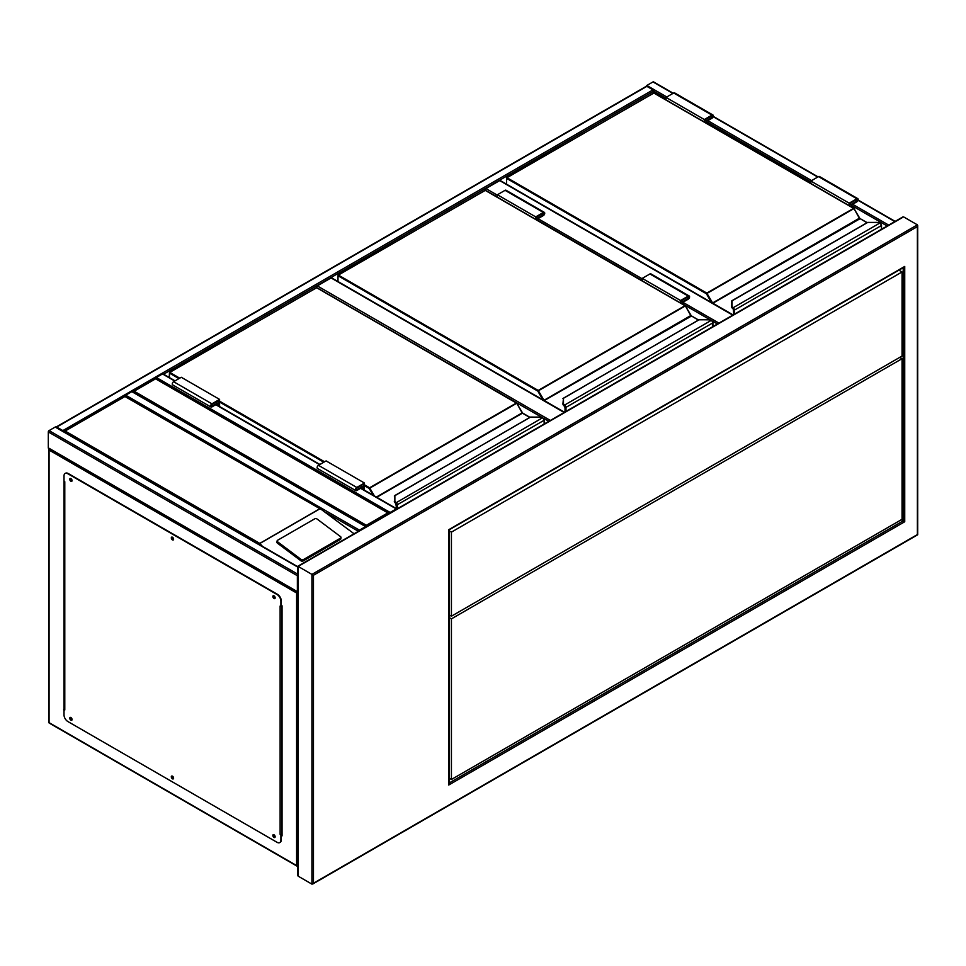 <?xml version="1.0" encoding="UTF-8"?>
<svg xmlns="http://www.w3.org/2000/svg" width="966" height="966" viewBox="0 0 966 966"><rect width="100%" height="100%" fill="white"/><g stroke="black" fill="none" stroke-linecap="round" stroke-linejoin="round"><path stroke-width="1.45" d="M497.405 196.967L485.137 190.23M485.137 189.891A1.087 0.628 -60 0 1 485.91 188.563L497.405 195.192M732.747 315.145L499.7 180.594L485.91 188.563M499.7 180.594A1.087 0.628 -60 0 1 500.243 180.545L733.061 314.964M541.998 417.409L316.534 287.578M316.534 287.228A1.087 0.628 -60 0 1 317.307 285.9L550.354 420.452M564.144 412.494L331.096 277.942L317.307 285.9M331.096 277.942A1.087 0.628 -60 0 1 331.64 277.882L564.458 412.301M366.355 525.275L387.813 512.886L389.346 513.779L155.598 378.829L132.608 392.099L134.141 391.218L366.355 525.275L366.355 527.05M646.145 86.385A1.087 0.628 -60 0 1 646.846 85.467L652.98 81.929A1.087 0.628 -60 0 1 653.523 81.868L673.217 93.243M297.83 574.661A1.087 0.628 120 0 0 297.371 575.724L297.371 591.651A1.087 0.628 120 0 0 297.83 592.194M49.061 448.296L49.061 450.059L49.061 448.296A1.087 0.628 -60 0 1 48.3 447.85L48.3 431.923A1.087 0.628 -60 0 1 49.061 430.595L55.195 427.057A1.087 0.628 -60 0 1 55.738 426.996L297.83 566.764M63.563 431.512A1.087 0.628 -120 0 0 62.862 430.595L56.728 427.057A1.087 0.628 -120 0 0 56.028 427.165M56.185 426.996L646.302 86.3A1.087 0.628 60 0 1 646.846 86.348L56.728 427.057M666.009 98.303L653.74 91.215A1.087 0.628 60 0 0 652.98 89.886L646.846 86.348M163.58 374.216L653.74 91.215L653.74 92.893M366.283 526.724A1.087 0.628 120 0 0 365.583 526.603L359.449 530.153A1.087 0.628 120 0 0 358.76 531.071M124.988 396.181A1.087 0.628 -60 0 1 125.701 395.191L359.449 530.153M366.126 526.555L132.378 391.604A1.087 0.628 -60 0 0 131.835 391.653L125.701 395.191M396.941 509.022A1.087 0.628 120 0 0 396.241 508.913L390.107 512.451A1.087 0.628 120 0 0 389.407 513.369M155.647 378.479A1.087 0.628 -60 0 1 156.359 377.501L162.493 373.951A1.087 0.628 -60 0 1 163.037 373.902L175.075 380.858M274.61 596.42L273.933 596.191L274.38 597.688L274.972 597.036M274.984 597.556L274.175 596.155M173.071 537.784L172.395 537.555L172.842 539.064L173.421 538.412M173.433 538.919L172.624 537.519M71.52 479.16L70.844 478.931L71.291 480.44L71.882 479.776M71.882 480.295L71.073 478.895M71.52 718.1L70.844 717.871L71.291 719.368L71.882 718.716M71.882 719.235L71.073 717.835M173.071 776.724L172.395 776.495L172.842 778.004L173.421 777.34M173.433 777.859L172.624 776.459M274.61 835.348L273.933 835.119L274.38 836.628L274.972 835.976M274.984 836.484L274.175 835.083M64.01 479.933L64.01 710.01M281.287 835.457L282.048 835.892L282.048 605.815L281.287 605.368M64.782 710.01A1.087 0.628 180 0 1 64.493 709.406L64.01 481.261L64.782 481.696L64.782 710.01L63.623 709.793M282.048 835.457L281.287 835.01M298.144 592.098L296.61 592.979L49.061 450.059L49.061 722.628L296.61 865.548L296.61 592.979M273.402 834.636A1.63 0.942 -120 0 0 273.378 835.964A1.63 0.942 -120 0 0 274.38 837.22A1.63 0.942 -120 0 0 274.984 837.377M274.006 834.793A1.63 0.942 -120 0 0 273.185 834.709A1.63 0.942 -120 0 0 272.943 836.013A1.63 0.942 -120 0 0 274.006 837.45A1.63 0.942 -120 0 0 274.815 837.522A1.63 0.942 -120 0 0 275.069 836.23A1.63 0.942 -120 0 0 274.006 834.793M171.851 776.012A1.63 0.942 -120 0 0 171.839 777.34A1.63 0.942 -120 0 0 172.842 778.596A1.63 0.942 -120 0 0 173.433 778.753M172.455 776.169A1.63 0.942 -120 0 0 171.646 776.084A1.63 0.942 -120 0 0 171.393 777.388A1.63 0.942 -120 0 0 172.455 778.825A1.63 0.942 -120 0 0 173.264 778.898A1.63 0.942 -120 0 0 173.518 777.594A1.63 0.942 -120 0 0 172.455 776.169M70.313 717.388A1.63 0.942 -120 0 0 70.289 718.716A1.63 0.942 -120 0 0 71.291 719.972A1.63 0.942 -120 0 0 71.895 720.117M70.904 717.533A1.63 0.942 -120 0 0 70.095 717.46A1.63 0.942 -120 0 0 69.842 718.764A1.63 0.942 -120 0 0 70.904 720.189A1.63 0.942 -120 0 0 71.725 720.274A1.63 0.942 -120 0 0 71.967 718.97A1.63 0.942 -120 0 0 70.904 717.533M70.313 478.448A1.63 0.942 -120 0 0 70.289 479.776A1.63 0.942 -120 0 0 71.291 481.032A1.63 0.942 -120 0 0 71.895 481.189M70.904 478.605A1.63 0.942 -120 0 0 70.095 478.52A1.63 0.942 -120 0 0 69.842 479.824A1.63 0.942 -120 0 0 70.904 481.261A1.63 0.942 -120 0 0 71.725 481.334A1.63 0.942 -120 0 0 71.967 480.03A1.63 0.942 -120 0 0 70.904 478.605M171.851 537.072A1.63 0.942 -120 0 0 171.839 538.4A1.63 0.942 -120 0 0 172.842 539.656A1.63 0.942 -120 0 0 173.433 539.813M172.455 537.229A1.63 0.942 -120 0 0 171.646 537.144A1.63 0.942 -120 0 0 171.393 538.448A1.63 0.942 -120 0 0 172.455 539.885A1.63 0.942 -120 0 0 173.264 539.958A1.63 0.942 -120 0 0 173.518 538.666A1.63 0.942 -120 0 0 172.455 537.229M273.402 595.708A1.63 0.942 -120 0 0 273.378 597.036A1.63 0.942 -120 0 0 274.38 598.292A1.63 0.942 -120 0 0 274.984 598.437M274.006 595.853A1.63 0.942 -120 0 0 273.185 595.768A1.63 0.942 -120 0 0 272.943 597.073A1.63 0.942 -120 0 0 274.006 598.509A1.63 0.942 -120 0 0 274.815 598.594A1.63 0.942 -120 0 0 275.069 597.29A1.63 0.942 -120 0 0 274.006 595.853M64.01 709.575L64.01 714.888A5.422 3.127 -120 0 0 67.837 721.517L277.061 842.316A5.422 3.127 -120 0 0 279.778 842.581A5.422 3.127 -120 0 0 280.901 840.106L281.178 834.515A1.087 0.628 180 0 1 280.128 834.346L280.128 606.032L280.901 606.479L280.901 601.166A5.422 3.127 -120 0 0 277.061 594.525L67.837 473.738A5.422 3.127 -120 0 0 65.133 473.461A5.422 3.127 -120 0 0 64.01 475.948L64.01 481.261M277.061 594.525L277.447 594.307A5.422 3.127 60 0 1 281.287 600.949L280.901 606.479M281.287 834.576L280.128 834.346M280.901 840.106L280.901 834.793M65.326 473.364A5.422 3.127 60 0 1 65.519 473.243A5.422 3.127 60 0 1 68.224 473.509L67.837 473.738M277.447 594.307L68.224 473.509M281.287 839.877A5.422 3.127 60 0 1 280.164 842.364A5.422 3.127 60 0 1 279.959 842.461M281.287 606.177A1.087 0.628 0 0 0 281.661 606.032L282.048 605.815M282.048 834.129L281.661 834.346A1.087 0.628 180 0 1 281.178 834.515M340.998 537.519A1.63 1.063 -172 0 0 340.539 536.637L317.041 518.996A1.63 1.063 8 0 0 314.759 518.814L277.592 540.272A1.63 1.063 8 0 0 277.121 540.9L276.928 542.228A1.63 1.063 8 0 0 277.387 543.121L300.885 560.751A1.63 1.063 8 0 0 303.167 560.944L340.346 539.487A1.63 1.063 -172 0 0 340.817 538.859L340.998 537.519A1.63 1.063 -172 0 1 340.527 538.147L340.346 539.487M354.075 533.763L321.642 509.722L124.94 396.519L65.157 431.029L259.769 543.387L262.426 546.321M277.121 540.9A1.63 1.063 8 0 0 277.58 541.781L301.078 559.423A1.63 1.063 8 0 0 303.36 559.616L340.527 538.147M65.157 431.029L63.623 431.923L65.157 431.029M881.366 229.34L881.366 225.706A2.174 1.256 -120 0 0 880.412 223.52L879.797 223.074A4.878 2.813 0 0 0 876.814 222.482L867.794 222.385L732.071 300.837L732.071 306.041A4.878 2.813 0 0 0 733.097 307.768L733.122 308.806L733.097 307.768L879.797 223.074L880.654 223.629A1.63 0.942 60 0 1 881.366 225.259L880.654 223.629M732.071 301.766L732.071 300.837L732.071 301.766M880.412 223.52L876.814 222.385L867.492 222.458L731.805 300.8L731.54 306.488L732.071 300.837M732.663 308.444L733.109 308.999L732.663 308.444A5.422 3.127 0 0 1 731.54 306.536L732.071 306.041M731.54 306.536L733.001 308.734M859.716 218.461A1.087 0.628 60 0 1 859.486 218.147L854.041 208.535L706.424 293.761L506.595 178.384L506.595 184.216M733.834 314.518L733.834 310.436A1.63 0.942 -120 0 0 733.122 308.806L733.122 308.854A1.57 0.906 60 0 1 733.798 310.412L733.798 314.542L733.254 308.999M704.323 122.006L704.323 119.53L711.99 115.111A1.896 1.099 -60 0 1 712.944 115.014A1.896 1.099 -60 0 1 713.234 116.536A1.896 1.099 -60 0 1 711.99 118.214L707.015 121.088L707.015 123.551M704.323 119.53L666.009 97.409L673.676 92.99A1.896 1.099 -60 0 1 674.618 92.893L712.944 115.014M666.009 99.884L666.009 97.409M704.902 122.344L704.902 119.869L711.99 115.775A1.087 0.628 -60 0 1 711.99 117.55L706.436 120.75L704.902 119.869M706.436 120.75L706.436 123.225M849.754 205.963L849.754 203.5L851.288 204.381L851.288 206.857M849.754 203.5L856.842 199.407A1.087 0.628 -60 0 1 856.842 201.169L851.288 204.381M849.174 205.637L849.174 203.162L856.842 198.742A1.896 1.099 -60 0 1 857.784 198.646A1.896 1.099 -60 0 1 858.074 200.167A1.896 1.099 -60 0 1 856.842 201.834L851.855 204.707L851.855 207.183M810.86 183.516L810.86 181.04L849.174 203.162M810.86 181.04L818.516 176.609A1.896 1.099 -60 0 1 819.47 176.524L857.784 198.646M712.763 326.689L712.763 323.055A2.174 1.256 -120 0 0 711.809 320.869L711.193 320.41A4.878 2.813 0 0 0 708.211 319.818L699.191 319.722L563.468 398.173L563.468 403.39A4.878 2.813 0 0 0 564.494 405.116L564.518 406.143L564.494 405.116L711.193 320.41L712.051 320.966A1.63 0.942 60 0 1 712.763 322.608L712.051 320.966M563.468 399.103L563.468 398.173L563.468 399.103M564.059 405.744A5.422 3.127 180 0 1 562.924 403.836L563.468 398.173M563.468 403.39L562.924 403.836A5.422 3.127 0 0 0 564.059 405.792L564.639 406.336M691.113 315.81A1.087 0.628 60 0 1 690.871 315.496L685.437 305.872L537.82 391.097L337.991 275.733L337.991 281.553M711.809 320.869L708.211 319.722L698.889 319.806L562.924 398.608M535.719 219.354L535.719 216.879L543.387 212.46A1.896 1.099 -60 0 1 544.329 212.363A1.896 1.099 -60 0 1 544.631 213.884A1.896 1.099 -60 0 1 543.387 215.551L538.4 218.425L538.4 220.9M535.719 216.879L497.405 194.758L505.061 190.326A1.896 1.099 -60 0 1 506.015 190.242L544.329 212.363M497.405 197.233L497.405 194.758M536.299 219.68L536.299 217.217L543.387 213.124A1.087 0.628 -60 0 1 543.387 214.887L537.833 218.099L536.299 217.217M537.833 218.099L537.833 220.562M681.139 303.312L681.139 300.837L682.672 301.718L682.672 304.193M681.139 300.837L688.239 296.743A1.087 0.628 -60 0 1 688.239 298.518L682.672 301.718M680.571 302.974L680.571 300.511L688.239 296.079A1.896 1.099 -60 0 1 689.181 295.982A1.896 1.099 -60 0 1 689.47 297.504A1.896 1.099 -60 0 1 688.239 299.182L683.252 302.056L683.252 304.531M642.245 280.852L642.245 278.377L680.571 300.511M642.245 278.377L649.913 273.958A1.896 1.099 -60 0 1 650.867 273.861L689.181 295.982M544.148 424.026L544.148 420.391A2.174 1.256 -120 0 0 543.206 418.206L542.59 417.759A4.878 2.813 0 0 0 539.608 417.167L530.588 417.07L394.865 495.522L394.865 500.738A4.878 2.813 0 0 0 395.879 502.453L396.036 503.684M394.865 496.452L394.865 495.522L394.865 496.452M394.321 501.221L395.456 503.129A5.422 3.127 180 0 1 394.321 501.173L394.321 501.221A5.422 3.127 0 0 0 395.456 503.129L542.59 417.759L543.435 418.314A1.63 0.942 60 0 1 544.148 419.956L543.435 418.314M394.865 500.738L394.865 495.522M394.321 496.005L530.286 417.143L539.608 417.07L543.206 418.206M396.628 508.768L395.794 503.419M522.497 413.146A1.087 0.628 60 0 1 522.268 412.832L516.834 403.22L369.217 488.446L364.436 485.681M360.789 485.789L362.322 486.671L362.322 488.965M363.856 489.847L363.856 484.014L356.768 488.108A1.087 0.628 120 0 0 356.768 489.883L362.322 486.671M364.436 490.185L364.436 483.024L356.768 487.444A1.896 1.099 120 0 0 355.536 489.122A1.896 1.099 120 0 0 355.826 490.643A1.896 1.099 120 0 0 356.768 490.547L361.755 487.673L361.755 488.627M355.826 490.643L317.5 468.522A1.896 1.099 120 0 1 317.21 467.001A1.896 1.099 120 0 1 318.454 465.322L326.11 460.903L364.436 483.024M219.584 406.553L219.584 399.393L211.928 403.824A1.896 1.099 120 0 0 210.685 405.491A1.896 1.099 120 0 0 210.974 407.012A1.896 1.099 120 0 0 211.928 406.915L216.903 404.042L216.903 405.008M219.584 399.393L181.27 377.271L173.602 381.703A1.896 1.099 120 0 0 172.371 383.369A1.896 1.099 120 0 0 172.66 384.891L210.974 407.012M219.016 406.227L219.016 400.395L211.928 404.488A1.087 0.628 120 0 0 211.928 406.251L217.483 403.051L215.949 402.158M217.483 403.051L217.483 405.334M902.051 217.761L903.584 216.879L917.386 224.849L917.386 226.612L313.467 575.277L311.933 574.396L917.386 224.849L917.386 534.572L311.933 884.132L311.933 574.396L298.144 566.426L298.144 876.162L311.933 884.132L313.467 883.238L313.467 575.277M901.29 519.756L904.731 521.749L448.731 785.02L448.731 783.245M448.731 785.02L448.731 529.706L904.731 266.435L903.21 267.316L904.731 266.435L904.731 521.749M298.144 876.162L298.144 874.399M449.057 778.113L451.424 779.477L902.051 519.31L902.051 358.688L899.757 357.36M902.051 358.688L451.424 618.868L449.057 617.503M451.424 779.477L451.424 618.868M449.057 530.769L451.424 532.133L902.051 271.965L902.051 356.043L451.424 616.211L449.057 614.847M902.051 271.965L898.923 270.154M451.424 532.133L451.424 616.211M717.424 323.996L712.196 320.978M710.602 320.06L683.252 304.266M642.245 280.599L538.4 220.634M538.4 218.871L642.245 278.824M683.252 302.503L718.958 323.115M548.821 421.333L543.592 418.326M894.842 221.564L858.025 200.312M817.755 177.056L713.186 116.681M672.904 93.436L652.98 81.929M888.708 225.102L852.628 204.273M811.621 180.594L707.776 120.641M666.769 96.974L646.846 85.467M887.174 225.984L851.855 205.601M810.86 181.922L707.015 121.97M49.061 430.595L297.83 574.215M48.3 431.923L297.371 575.724M55.195 427.057L297.83 567.127M48.3 447.85L297.371 591.651M652.98 89.886L62.862 430.595M325.482 512.306L358.374 531.288M131.835 391.653L365.583 526.603M162.493 373.951L174.749 381.039M215.756 404.706L319.601 464.658M360.608 488.337L396.241 508.913M156.359 377.501L390.107 512.451M48.747 722.182A1.087 1.087 0 0 0 49.29 723.123A1.087 0.628 120 0 1 49.061 722.628A1.087 0.628 180 0 1 48.747 722.182L48.747 448.997M297.83 865.669A1.087 0.628 180 0 1 296.61 865.548A1.087 0.628 120 0 0 297.371 865.983A1.087 0.628 60 0 0 297.83 866.079A1.087 1.087 0 0 1 296.84 866.043L49.29 723.123M281.661 606.032L281.661 834.346M259.769 543.387L319.541 508.877M319.77 508.889L259.769 543.532M301.078 559.423L300.885 560.751M277.58 541.781L277.387 543.121M303.36 559.616L303.167 560.944M859.486 218.147L712.606 302.95L706.81 293.096L853.57 208.354L653.74 92.99L506.981 177.72L706.81 293.096L706.424 293.761L711.471 302.503M866.997 222.748L859.366 218.207L853.847 208.33L654.018 92.965L506.715 177.696L506.438 184.12M860.03 218.714L712.872 303.227L733.134 314.928M733.653 308.251A2.174 1.256 60 0 1 734.595 310.436L734.595 314.083M881.523 229.256L881.523 225.489L733.834 310.436M732.663 308.408A5.422 3.127 180 0 1 731.54 306.488M653.366 93.207L654.127 93.207M853.956 208.584L859.909 218.473L867.154 222.651M733.641 314.638L733.749 310.014M711.99 115.111L673.676 92.99M711.99 117.55L710.457 116.657M855.308 200.288L856.842 201.169M818.516 176.609L856.842 198.742M690.871 315.496L544.003 400.286L538.207 390.433L684.966 305.703L485.137 190.326L338.378 275.069L538.207 390.433L537.82 391.097L542.868 399.839M698.394 320.084L690.762 315.556L685.244 305.679L485.415 190.302L338.112 275.032L337.834 281.468M691.415 316.063L544.269 400.576L564.53 412.265M565.195 411.89L565.195 407.761L565.195 411.89M565.05 405.599A2.174 1.256 60 0 1 565.991 407.785L565.991 411.419M712.92 326.593L712.92 322.825L565.231 407.785A1.63 0.942 -120 0 0 564.518 406.143L564.518 406.191A1.57 0.906 60 0 1 565.195 407.761L565.134 407.35M565.231 411.866L565.231 407.785M484.763 190.556L485.524 190.556M685.353 305.92L691.306 315.81L698.551 320M543.387 212.46L505.061 190.326M543.387 214.887L541.854 214.005M686.705 297.625L688.239 298.518M649.913 273.958L688.239 296.079M364.436 484.799L369.604 487.782L516.363 403.039L316.534 287.675L169.774 372.405L179.736 378.165M219.584 401.168L324.588 461.784M376.366 497.067L522.159 412.893L516.641 403.015L316.812 287.651L169.497 372.381L169.388 377.573M373.118 495.196L369.217 488.446L369.604 487.782L374.422 495.944M529.791 417.433L522.425 413.182L376.752 497.297M396.434 502.936A2.174 1.256 60 0 1 397.388 505.121L397.388 508.768M544.317 423.941L544.317 420.174L396.628 505.121A1.63 0.942 -120 0 0 395.915 503.491L395.915 503.54A1.57 0.906 60 0 1 396.579 505.109M323.815 462.231L219.584 402.049M178.964 378.6L169.388 373.069L169.497 372.381L169.231 377.477M316.148 287.892L316.92 287.892M516.75 403.269L522.811 413.4M396.422 508.647L396.531 504.699M522.268 412.832L529.948 417.336M356.007 489.436L356.768 489.883M318.454 465.322L356.768 487.444M211.928 403.824L173.602 381.703M211.928 406.251L211.156 405.817M903.584 216.879L298.144 566.426M449.057 783.064L903.21 520.855L903.21 267.691M388.887 513.151L155.598 378.455L133.054 391.471M895.156 221.383L858.122 199.998M818.069 176.875L713.27 116.367M297.6 566.378L902.824 216.952M48.529 448.345L297.6 592.146M216.07 404.525L319.915 464.477M360.922 488.156L396.785 508.853M64.456 709.575L64.456 481.515M321.642 509.722L124.94 396.157L64.082 431.295M562.924 403.873L565.025 407.543L565.025 411.975M312.706 884.047L917.7 534.766L917.7 225.549M449.057 783.945L449.057 529.887L903.971 267.244M297.83 875.462L297.83 566.245"/></g></svg>
